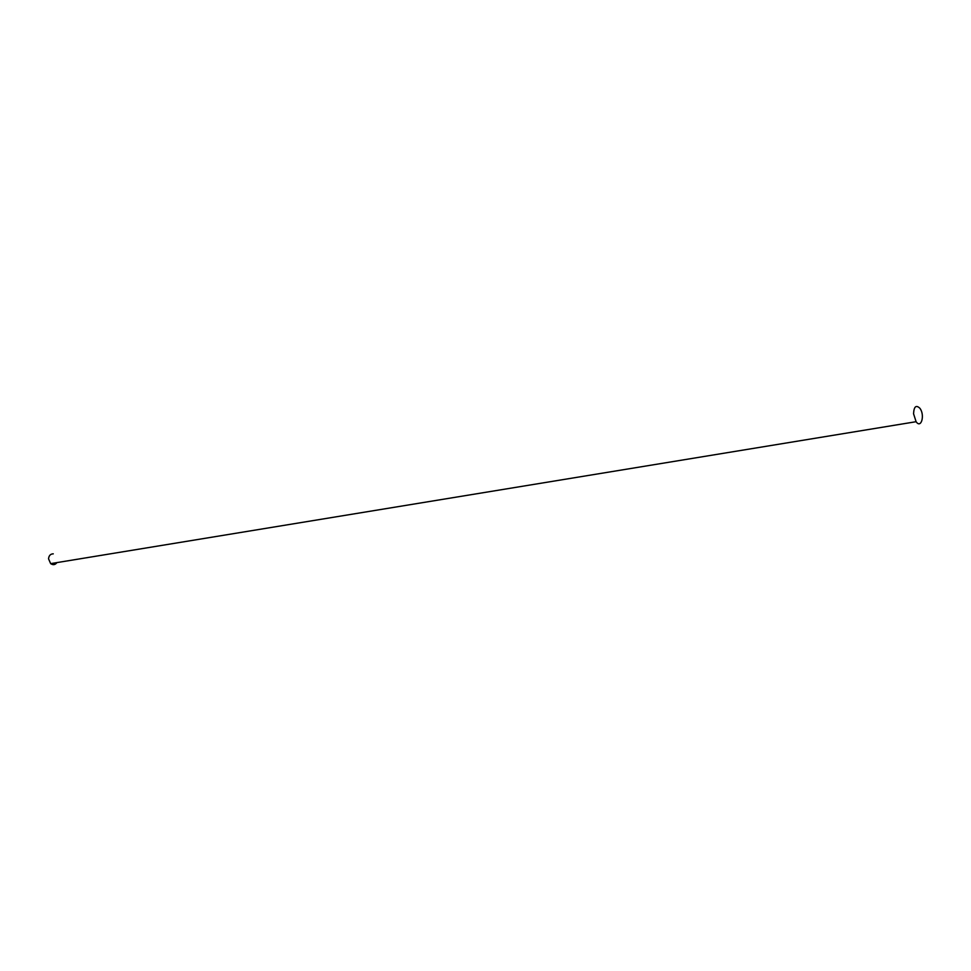 <?xml version="1.0" encoding="UTF-8"?>
<svg xmlns="http://www.w3.org/2000/svg" width="971" height="971" viewBox="0 0 971 971"><rect width="100%" height="100%" fill="white"/><g stroke="black" fill="none" stroke-linecap="round" stroke-linejoin="round"><path stroke-width="1.46" d="M53.271 553.846C50.48 553.907 48.902 555.558 48.55 558.811L50.65 563.629C53.077 565.28 55.165 564.94 56.937 562.597M913.565 413.78L916.102 421.705C921.236 429.182 925.157 414.933 919.853 408.233C916.029 404.701 913.942 406.558 913.565 413.78M916.102 421.705L50.65 563.629"/></g></svg>
